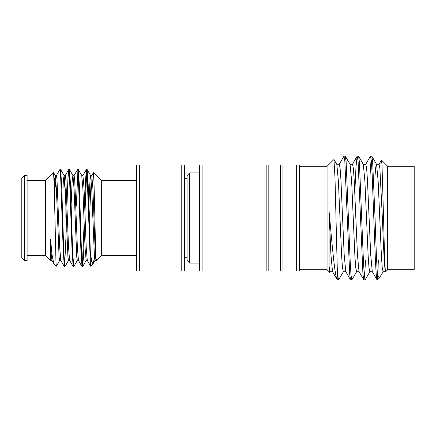 <?xml version="1.0" encoding="UTF-8"?>
<svg xmlns="http://www.w3.org/2000/svg" width="436" height="436" viewBox="0 0 436 436"><rect width="100%" height="100%" fill="white"/><g stroke="black" fill="none" stroke-linecap="round" stroke-linejoin="round"><path stroke-width="0.65" d="M282.959 164.971L282.959 271.029L299.309 271.029L299.309 164.971L268.816 164.971L268.816 271.029L282.959 271.029M268.5 164.971L199.443 164.971L199.443 271.029L268.816 271.029M296.654 164.971L296.654 271.029M184.417 218L184.417 271.029L136.691 271.029L136.691 164.971L184.417 164.971L184.417 218M181.763 164.971L181.763 271.029M387.686 269.699L414.2 269.699L414.2 166.296L387.686 166.296L387.686 269.699L385.658 271.726M376.508 164.274L379.053 164.274L379.881 168.361L382.367 218C383.467 246.525 384.563 272.222 385.664 271.721C384.955 272.92 384.258 247.027 383.571 218L381.99 164.846L381.473 160.083L378.911 164.394M370.496 156.137L371.859 156.241L372.655 161.936L375.053 218C375.87 242.274 376.693 265.758 377.522 275.002L377.522 279.863L376.998 279.759L376.203 274.064L375.407 260.445L372.153 174.258L371.325 160.846L370.496 156.137L365.651 164.399M370.006 175.844L371.118 158.786M343.982 156.137L345.345 156.241L346.146 161.936L350.195 261.764L351.024 275.165L351.852 279.863L350.484 279.759L349.688 274.053L344.811 160.851L343.982 156.137L339.143 164.394M357.237 156.137L358.605 156.241L359.4 161.947L363.45 261.72L364.278 275.149L365.106 279.863L363.744 279.759L362.943 274.064L358.065 160.835L357.117 156.241L355.967 167.075L354.817 192.625M299.309 166.296L327.06 166.296L333.971 159.5L334.99 177.452L337.224 267.263L337.911 276.631L338.592 279.863L337.224 279.748C334.864 276.31 332.385 247.959 329.687 218L329.082 211.46L329.082 266.325L329.687 272.331L330.177 271.601M338.592 279.863L343.437 271.601M337.224 267.263L337.224 279.748L332.51 271.601L330.924 254.7L329.082 211.46M351.852 279.863L356.692 271.601M365.597 260.156L364.485 277.214M365.106 279.863L369.951 271.601M327.06 166.296L327.06 269.699L329.687 272.331M189.72 263.072L187.066 260.423L187.066 175.577L189.72 172.929L189.72 263.072L199.443 263.072M136.691 180.439L101.343 180.439L101.343 255.561L96.291 260.614L96.111 260.368M88.83 204.413L90.143 177.599L90.584 175.561L91.773 175.561L92.873 187.992L93.98 218C94.808 243.768 95.631 265.42 96.46 259.654C95.925 266.025 95.408 244.209 94.89 218L93.833 176.286L93.44 172.602L92.775 185.894M92.345 204.718L92.089 218M86.492 169.391L87.091 169.451L88.165 184.504L90.296 251.305L91.631 261.284L93.01 263.894L90.644 266.2L90.296 261.96L87.047 173.097L86.426 169.451L85.554 179.855L84.682 204.413M84.966 212.675L86.759 170.236M59.983 169.391L60.577 169.451L61.65 184.499L63.825 252.368L64.926 266.609L64.332 266.549L63.258 251.518L60.533 173.092L59.983 169.391L56.337 175.632M68.817 169.391L69.417 169.451L70.485 184.493L72.659 252.362L73.766 266.609L73.166 266.549L72.098 251.496L69.373 173.092L68.746 169.451L67.88 179.861L67.008 204.413M77.657 169.391L78.257 169.451L79.325 184.488L81.499 252.39L82.606 266.609L82.006 266.549L80.938 251.518L78.208 173.087L77.657 169.391L74.016 175.632M76.322 206.07L77.919 170.242M66.261 229.93L64.664 265.758M64.926 266.609L68.572 260.368M73.766 266.609L77.406 260.368M84.132 223.303L82.339 265.758M82.606 266.609L83.543 256.145L84.415 231.576M27.103 180.439L45.66 180.439L45.66 255.561L50.712 260.614L50.892 260.368M45.66 180.439L53.563 172.602L54.244 186.445L55.972 262.303L56.358 266.2L59.732 260.368M24.449 175.403L24.449 260.597L27.103 260.597L27.103 175.403L24.449 175.403L21.8 178.052L21.8 257.949L24.449 260.597M90.584 175.561L91.729 188.848L94.449 257.213L95.004 260.439L96.149 260.439M91.179 179.278L89.56 218M54.228 185.894L54.729 178.231L55.312 175.632L56.38 188.864L59.1 257.207L59.65 260.439L60.8 260.439M64.332 266.549L60.757 260.368L59.694 247.141L56.969 178.787L56.418 175.561L55.23 175.561M55.824 179.278L55.356 187.066M63.007 187.066L63.542 178.542L64.152 175.632L65.215 188.848L67.934 257.207L68.49 260.439L69.635 260.439M73.166 266.549L69.597 260.368L68.534 247.152L65.809 178.787L65.258 175.561L64.07 175.561M64.664 179.283L64.196 187.066M71.155 204.424L72.033 183.518L72.469 177.599L72.986 175.626L74.055 188.859L76.774 257.213L77.325 260.439L78.475 260.439M82.006 266.549L78.431 260.368L77.368 247.13L74.649 178.798L74.093 175.561L72.91 175.561M90.644 266.2L87.271 260.368L86.208 247.147L84.039 187.976L82.933 175.561L81.745 175.561L82.889 188.864L85.058 247.997L86.165 260.439L87.309 260.439M56.315 266.216L53.993 263.894L51.922 260.368L51.23 254.237L50.543 239.538L50.543 259.654L50.816 260.439L51.96 260.439M375.025 175.844L375.728 167.25L376.437 164.274M371.859 156.241L376.579 164.399L378.165 181.3L381.407 255.992L382.236 267.633L383.064 271.726L385.62 271.726M376.998 279.759L372.279 271.601L370.693 254.695L367.45 180.014L366.622 168.367L365.793 164.274L363.248 164.274M358.605 156.241L363.319 164.399L364.91 181.327L368.148 255.976L368.981 267.633L369.81 271.726L372.355 271.726M363.744 279.759L359.024 271.601L357.438 254.689L354.196 179.992L353.367 168.356L352.539 164.274L349.994 164.274M345.345 156.241L350.064 164.394L351.65 181.305L354.893 256.008L355.722 267.644L356.55 271.726L359.095 271.726M350.484 279.759L345.77 271.601L344.178 254.673L340.941 180.03L340.113 168.372L339.279 164.274L336.739 164.274M333.971 159.5L336.81 164.399L338.396 181.316L341.639 255.981L342.467 267.628L343.296 271.726L345.841 271.726M329.082 266.325L330.036 271.726L332.581 271.726M377.522 275.002L379.516 277.874L383.206 271.601M378.35 260.156L377.745 275.808M53.819 263.655L52.216 255.932L50.543 239.538M93.01 263.894L94.514 257.916M95.277 251.845L95.598 248.869M50.543 259.654L50.712 260.614M61.748 187.066L65.106 187.066L65.106 218M90.296 251.305L90.296 261.96M139.346 164.971L139.346 271.029M202.091 164.971L202.091 271.029M266.167 164.971L266.167 271.029M280.304 164.971L280.304 271.029M387.686 166.296L381.473 160.083M189.72 172.929L199.443 172.929M184.417 178.231L187.066 178.231M101.343 180.439L93.489 172.585M357.117 156.241L352.397 164.399M68.746 169.451L65.177 175.632M86.426 169.451L82.851 175.632M93.44 172.602L91.691 175.632M55.312 175.632L53.563 172.602M64.152 175.632L60.577 169.451M72.986 175.632L69.417 169.451M81.826 175.632L78.251 169.451M86.246 260.368L82.671 266.549M90.661 175.632L87.091 169.451M95.081 260.368L93.184 263.655M27.103 255.561L45.66 255.561M101.343 255.561L136.691 255.561M184.417 257.769L187.066 257.769M299.309 269.699L327.06 269.699M379.516 277.874L377.522 279.863"/></g></svg>
